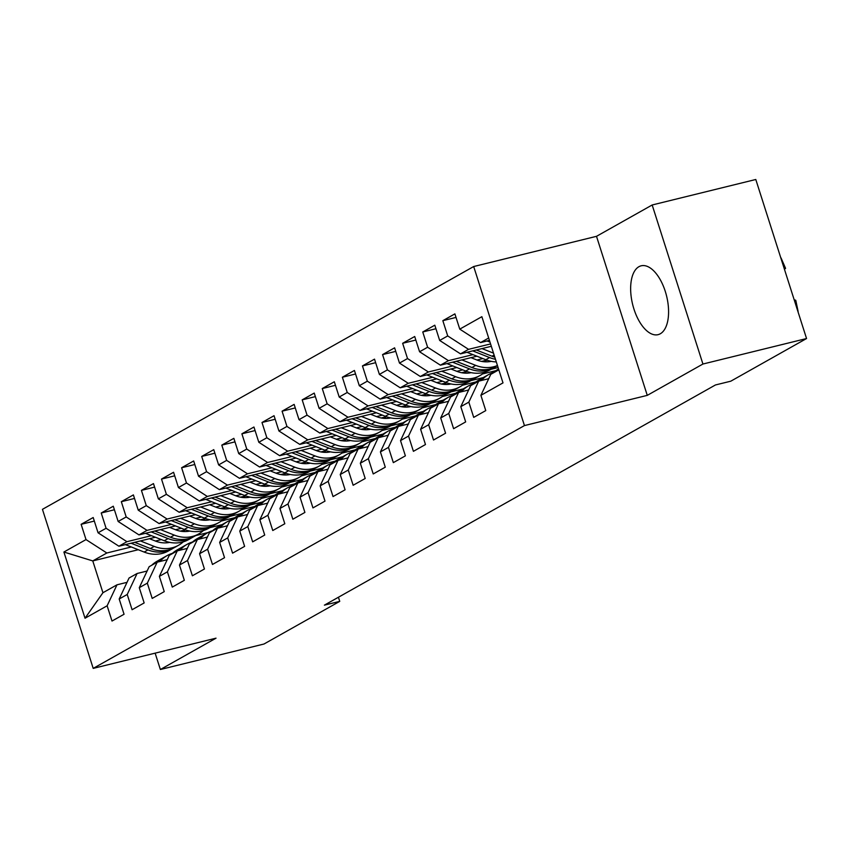 <?xml version="1.0" encoding="UTF-8"?>
<svg xmlns="http://www.w3.org/2000/svg" width="849" height="849" viewBox="0 0 849 849"><rect width="100%" height="100%" fill="white"/><g stroke="black" fill="none" stroke-linecap="round" stroke-linejoin="round"><path stroke-width="1.27" d="M660.31 333.763A35.446 17.489 -103.8 0 0 665.977 293.712A35.446 17.489 -103.8 0 0 641.144 265.811A35.446 17.489 -103.8 0 0 638.915 266.703A35.446 17.489 -103.8 0 0 633.248 306.744A35.446 17.489 -103.8 0 0 658.081 334.655A35.446 17.489 -103.8 0 0 660.31 333.763M473.689 266.533L42.45 509.336L93.21 668.386L524.449 425.582L473.689 266.533L596.507 236.319L647.267 395.369L702.93 364.03L652.17 204.98L596.507 236.319M652.17 204.98L755.79 179.489L806.55 338.539L702.93 364.03M138.27 549.727L92.774 560.924L63.898 552.03L85.027 618.231L107.133 605.783L112.004 621.044L124.06 614.251L119.189 598.991L127.223 594.47L132.094 609.731L144.15 602.939L139.278 587.678L147.323 583.157L152.194 598.418L164.25 591.626L159.379 576.365L167.412 571.833L172.283 587.094L184.339 580.313L179.468 565.052L187.512 560.52L192.383 575.781L204.439 569L199.568 553.739L207.602 549.207L212.473 564.468L224.529 557.687L219.658 542.426L227.702 537.895L232.573 553.155L244.629 546.363L239.758 531.103L247.791 526.582L252.662 541.842L264.718 535.05L259.847 519.79L267.891 515.269L272.762 530.529L284.818 523.737L279.947 508.477L287.981 503.956L292.852 519.217L304.908 512.425L300.037 497.164L308.081 492.643L312.952 507.904L325.008 501.112L320.137 485.851L328.17 481.33L333.041 496.58L345.097 489.799L340.226 474.538L348.27 470.006L353.142 485.267L365.197 478.486L360.326 463.225L368.36 458.693L373.231 473.954L385.287 467.173L380.416 451.912L388.46 447.381L393.331 462.641L405.387 455.849L400.516 440.589L408.549 436.068L413.421 451.328L425.476 444.536L420.616 429.276L428.649 424.755L433.521 440.015L445.576 433.223L440.705 417.963L448.739 413.442L453.61 428.703L465.666 421.911L460.805 406.65L468.839 402.129L473.71 417.39L485.766 410.598L480.895 395.337L503.001 382.888L481.871 316.688L459.765 329.136L454.894 313.875L442.838 320.667L447.71 335.928L439.676 340.449L434.805 325.188L422.749 331.98L427.62 347.241L419.576 351.762L414.705 336.501L402.649 343.293L407.52 358.554L399.486 363.085L394.615 347.825L382.559 354.606L387.431 369.867L379.386 374.398L374.515 359.138L362.459 365.919L367.33 381.18L359.297 385.711L354.426 370.451L342.37 377.232L347.241 392.493L339.197 397.024L334.326 381.763L322.27 388.555L327.141 403.816L319.107 408.337L314.236 393.076L302.18 399.868L307.051 415.129L299.007 419.65L294.136 404.389L282.08 411.181L286.951 426.442L278.918 430.963L274.047 415.702L261.991 422.494L266.862 437.755L258.818 442.276L253.947 427.015L241.891 433.807L246.762 449.068L238.728 453.589L233.857 438.339L221.801 445.12L226.662 460.381L218.628 464.912L213.757 449.652L201.701 456.433L206.572 471.694L198.539 476.225L193.668 460.965L181.612 467.746L186.472 483.007L178.439 487.538L173.567 472.277L161.512 479.069L166.383 494.32L158.349 498.851L153.478 483.59L141.422 490.382L146.283 505.643L138.249 510.164L133.378 494.903L121.322 501.695L126.193 516.956L118.149 521.477L113.288 506.216L101.222 513.008L106.093 528.269L98.06 532.79L93.188 517.529L81.133 524.321L94.324 521.074M63.898 552.03L86.004 539.582L81.133 524.321M806.55 338.539L730.787 381.19L715.442 384.968L324.392 605.146L339.749 601.368L338.422 597.24M234.791 517.699L221.249 521.031M185.443 529.84L180.243 531.124M155.388 537.237L118.902 546.215L126.936 541.683L151.419 535.666M242.209 513.327L229.888 516.362M181.442 528.28L175.52 529.734A28.855 24.865 60.6 0 0 189.805 531.049M98.06 532.79L118.902 546.215M106.093 528.269L126.936 541.683M85.027 618.231L102.931 592.729L116.992 584.812L127.021 582.34M107.133 605.783L116.992 584.812M254.891 506.386L241.339 509.718M205.532 518.527L200.332 519.811M175.488 525.924L138.992 534.902L147.036 530.37L171.519 524.353M262.309 502.014L249.977 505.049M201.531 516.967L195.62 518.421A28.855 24.865 60.6 0 0 209.905 519.737M118.149 521.477L138.992 534.902M126.193 516.956L147.036 530.37M119.189 598.991L129.048 578.02L137.092 573.5L147.11 571.027M127.223 594.47L137.092 573.5M274.991 495.073L261.439 498.405M225.632 507.214L220.432 508.498M195.578 514.611L159.092 523.578L167.126 519.057L191.609 513.029M282.399 490.701L270.078 493.736M221.631 505.654L215.71 507.108M138.249 510.164L159.092 523.578M146.283 505.643L167.126 519.057M139.278 587.678L149.148 566.707L157.182 562.176L167.211 559.714M147.323 583.157L157.182 562.176M295.081 483.76L281.528 487.093M245.722 495.901L240.522 497.174M215.678 503.287L179.181 512.265L187.226 507.744L211.709 501.717M302.499 479.388L290.167 482.412M241.721 494.33L235.81 495.795A28.855 24.865 60.6 0 0 250.094 497.111M158.349 498.851L179.181 512.265M166.383 494.32L187.226 507.744M159.379 576.365L169.238 555.395L177.282 550.863L187.3 548.401M167.412 571.833L177.282 550.863M315.181 472.447L301.628 475.78M265.822 484.588L260.622 485.861M235.767 491.974L199.282 500.952L207.315 496.432L231.798 490.404M322.588 468.075L310.267 471.099M261.821 483.017L255.899 484.471A28.855 24.865 60.6 0 0 270.184 485.798M178.439 487.538L199.282 500.952M186.472 483.007L207.315 496.432M179.468 565.052L189.338 544.082L197.371 539.55L207.4 537.088M187.512 560.52L197.371 539.55M335.27 461.124L321.718 464.467M285.922 473.275L280.711 474.549M255.867 480.661L219.371 489.64L227.415 485.119L251.898 479.091M342.688 456.751L330.357 459.787M281.91 471.704L275.999 473.158M198.539 476.225L219.371 489.64M206.572 471.694L227.415 485.119M199.568 553.739L209.427 532.769L217.471 528.237L227.49 525.775M207.602 549.207L217.471 528.237M355.37 449.811L341.818 453.143M306.011 461.952L300.811 463.236M275.957 469.348L239.471 478.327L247.505 473.795L271.988 467.778M362.778 445.438L350.457 448.474M302.011 460.391L296.099 461.845M218.628 464.912L239.471 478.327M226.662 460.381L247.505 473.795M219.658 542.426L229.527 521.445L237.561 516.924L247.59 514.462M227.702 537.895L237.561 516.924M375.46 438.498L361.907 441.83M326.112 450.639L320.901 451.923M296.057 458.036L259.561 467.014L267.605 462.482L292.088 456.465M382.878 434.126L370.546 437.161M322.1 449.079L316.189 450.532A28.855 24.865 60.6 0 0 330.473 451.859M238.728 453.589L259.561 467.014M246.762 449.068L267.605 462.482M239.758 531.103L249.617 510.132L257.661 505.611L267.679 503.149M247.791 526.582L257.661 505.611M395.56 427.185L382.008 430.517M346.201 439.326L341.001 440.61M316.146 446.723L279.661 455.701L287.694 451.169L312.177 445.152M402.978 422.813L390.646 425.848M342.2 437.766L336.289 439.22M258.818 442.276L279.661 455.701M266.862 437.755L287.694 451.169M259.847 519.79L269.717 498.819L277.75 494.298L287.779 491.826M267.891 515.269L277.75 494.298M415.649 415.872L402.097 419.204M366.301 428.013L361.09 429.297M336.246 435.41L299.75 444.388L307.794 439.856L332.277 433.839M423.067 411.5L410.736 414.535M362.29 426.453L356.378 427.907M278.918 430.963L299.75 444.388M286.951 426.442L307.794 439.856M279.947 508.477L289.806 487.506L297.85 482.985L307.869 480.513M287.981 503.956L297.85 482.985M435.749 404.559L422.197 407.891M386.391 416.7L381.19 417.984M356.336 424.097L319.85 433.064L327.884 428.543L352.367 422.515M443.167 400.187L430.836 403.222M382.39 415.14L376.478 416.594A28.855 24.865 60.6 0 0 390.752 417.91M299.007 419.65L319.85 433.064M307.051 415.129L327.884 428.543M300.037 497.164L309.906 476.193L317.94 471.673L327.969 469.2M308.081 492.643L317.94 471.673M455.839 393.246L442.297 396.579M406.491 405.387L401.28 406.66M376.436 412.773L339.94 421.751L347.984 417.23L372.467 411.203M463.257 388.874L450.925 391.898M402.479 403.827L396.568 405.281A28.855 24.865 60.6 0 0 410.852 406.597M319.107 408.337L339.94 421.751M327.141 403.816L347.984 417.23M320.137 485.851L329.996 464.881L338.04 460.349L348.058 457.887M328.17 481.33L338.04 460.349M475.939 381.933L462.387 385.266M426.58 394.074L421.38 395.347M396.525 401.46L360.04 410.438L368.073 405.918L392.556 399.89M483.357 377.561L471.025 380.585M422.579 392.503L416.668 393.957M339.197 397.024L360.04 410.438M347.241 392.493L368.073 405.918M340.226 474.538L350.096 453.568L358.129 449.036L368.158 446.574M348.27 470.006L358.129 449.036M496.028 370.62L482.487 373.953M446.68 382.761L441.469 384.035M416.626 390.147L380.129 399.126L388.173 394.605L412.656 388.577M498.108 367.553L491.115 369.273M442.669 381.19L436.757 382.644M359.297 385.711L380.129 399.126M367.33 381.18L388.173 394.605M360.326 463.225L370.185 442.255L378.229 437.723L388.248 435.261M368.36 458.693L378.229 437.723M466.77 371.438L461.569 372.722M436.715 378.834L400.229 387.813L408.263 383.292L432.746 377.264M462.769 369.877L456.858 371.331A28.855 24.865 60.6 0 0 471.131 372.658M379.386 374.398L400.229 387.813M387.431 369.867L408.263 383.292M380.416 451.912L390.285 430.942L398.319 426.41L408.348 423.948M388.46 447.381L398.319 426.41M486.87 360.125L481.659 361.409M456.815 367.521L420.319 376.5L428.363 371.968L452.846 365.951M482.858 358.565L476.947 360.018M399.486 363.085L420.319 376.5M407.52 358.554L428.363 371.968M400.516 440.589L410.385 419.618L418.419 415.097L428.437 412.635M408.549 436.068L418.419 415.097M476.905 356.209L440.419 365.187L448.452 360.655L472.935 354.638M419.576 351.762L440.419 365.187M427.62 347.241L448.452 360.655M420.616 429.276L430.475 408.305L438.509 403.784L448.537 401.312M428.649 424.755L438.509 403.784M491.316 346.296L460.508 353.874L468.552 349.342L490.563 343.93M439.676 340.449L460.508 353.874M447.71 335.928L468.552 349.342M440.705 417.963L450.575 396.992L458.609 392.471L468.627 389.999M448.739 413.442L458.609 392.471M489.438 340.385L480.608 342.561L488.674 338.008M459.765 329.136L480.608 342.561M460.805 406.65L470.664 385.679L478.698 381.159L488.727 378.686M468.839 402.129L478.698 381.159M155.134 653.146L160.365 669.511L263.986 644.02L339.749 601.368M647.267 395.369L524.449 425.582M160.365 669.511L216.028 638.172L93.21 668.386M208.016 532.567L195.726 535.592M168.898 542.193L166.224 542.851M131.319 546.979L106.847 552.996L92.774 560.924L102.931 592.729M222.12 524.64L209.788 527.675M161.342 539.593L155.431 541.046M480.895 395.337L490.764 374.367L498.83 369.824M86.004 539.582L106.847 552.996M442.838 320.667L456.03 317.42M422.749 331.98L435.93 328.733M402.649 343.293L415.84 340.046M382.559 354.606L395.74 351.369M362.459 365.919L375.651 362.682M342.37 377.232L355.551 373.995M322.27 388.555L335.461 385.308M302.18 399.868L315.361 396.621M282.08 411.181L295.272 407.934M261.991 422.494L275.172 419.247M241.891 433.807L255.082 430.56M221.801 445.12L234.982 441.873M201.701 456.433L214.893 453.196M181.612 467.746L194.792 464.509M161.512 479.069L174.703 475.822M141.422 490.382L154.603 487.135M121.322 501.695L134.513 498.448M101.222 513.008L114.413 509.761M794.229 299.93A9.084 1.581 -11.9 0 1 795.81 300.472L798.113 311.424A9.084 1.581 168.1 0 0 797.795 311.116M487.082 340.958L489.99 342.115M784.221 268.592A9.084 0.552 156.5 0 1 785.558 268.326A9.084 0.552 156.5 0 1 784.529 269.069L784.402 269.144M780.815 257.894A9.084 0.552 -23.5 0 1 781.038 257.926L785.558 268.326M488.44 378.76L489.077 377.943M493.29 372.934A34.767 29.959 -119.4 0 1 498.554 368.975M498.681 369.379A34.767 29.959 60.6 0 0 497.111 370.79M481.5 380.469A34.767 29.959 -119.4 0 1 488.642 374.558A34.767 29.959 -119.4 0 1 493.98 372.287M468.351 390.073L468.988 389.256M473.201 384.257A34.767 29.959 -119.4 0 1 478.592 380.214L482.412 378.06A34.767 29.959 60.6 0 0 477.021 382.103M479.123 381.052A34.767 29.959 -119.4 0 1 484.821 376.701L488.642 374.558M483.633 377.412A34.767 29.959 60.6 0 0 482.412 378.06M466.982 352.282L485.777 359.721A34.767 29.959 60.6 0 0 496.304 361.918M481.999 348.589L493.502 353.142M472.691 350.87L489.597 357.567A34.767 29.959 60.6 0 0 495.466 359.276M494.797 357.174A34.767 29.959 -119.4 0 1 492.006 356.209L476.289 349.99M446.892 363.595L465.687 371.034A34.767 29.959 60.6 0 0 490.064 369.867L493.885 367.713A34.767 29.959 60.6 0 0 495.073 367.001M461.898 359.902L475.727 365.378A34.767 29.959 60.6 0 0 497.45 365.516M470.993 357.662L476.979 360.029A28.855 24.865 60.6 0 0 491.231 361.345M452.591 362.194L469.497 368.88A34.767 29.959 60.6 0 0 493.885 367.713M497.503 365.675L496.294 366.365A34.767 29.959 -119.4 0 1 471.906 367.521L456.2 361.303M461.41 391.782A34.767 29.959 -119.4 0 1 468.542 385.871A34.767 29.959 -119.4 0 1 473.891 383.61M448.251 401.386L448.888 400.569M453.101 395.57A34.767 29.959 -119.4 0 1 458.502 391.527L462.312 389.373A34.767 29.959 60.6 0 0 456.921 393.416M459.022 392.365A34.767 29.959 -119.4 0 1 464.732 388.014L468.542 385.871M463.543 388.725A34.767 29.959 60.6 0 0 462.312 389.373M441.31 403.095A34.767 29.959 -119.4 0 1 448.452 397.183A34.767 29.959 -119.4 0 1 453.791 394.923M428.151 412.699L428.798 411.882M433.011 406.883A34.767 29.959 -119.4 0 1 438.402 402.84L442.223 400.686A34.767 29.959 60.6 0 0 436.832 404.729M438.933 403.678A34.767 29.959 -119.4 0 1 444.632 399.327L448.452 397.183M443.443 400.038A34.767 29.959 60.6 0 0 442.223 400.686M426.792 374.908L445.587 382.347A34.767 29.959 60.6 0 0 469.975 381.18L473.795 379.036A34.767 29.959 60.6 0 0 474.973 378.325M441.809 371.215L455.637 376.691A34.767 29.959 60.6 0 0 480.025 375.523A34.767 29.959 60.6 0 0 484.726 372.127M485.554 361.854A28.855 24.865 60.6 0 0 486.381 360.252M450.904 368.975L456.879 371.342M432.502 373.507L449.408 380.193A34.767 29.959 60.6 0 0 473.795 379.036M480.025 375.523L476.204 377.678A34.767 29.959 -119.4 0 1 451.817 378.834L436.099 372.615M482.911 361.621A28.855 24.865 60.6 0 0 483.145 361.048M406.703 386.221L425.487 393.66A34.767 29.959 60.6 0 0 449.874 392.493L453.695 390.349A34.767 29.959 60.6 0 0 454.884 389.638M421.709 382.528L435.537 388.004A34.767 29.959 60.6 0 0 459.925 386.836A34.767 29.959 60.6 0 0 464.626 383.44M430.804 380.288L436.789 382.655A28.855 24.865 60.6 0 0 451.042 383.971M465.464 373.167A28.855 24.865 60.6 0 0 466.281 371.565M412.402 384.82L429.307 391.516A34.767 29.959 60.6 0 0 453.695 390.349M459.925 386.836L456.104 388.991A34.767 29.959 -119.4 0 1 431.716 390.158L416.01 383.928M462.811 372.934A28.855 24.865 60.6 0 0 463.055 372.361M421.221 414.408A34.767 29.959 -119.4 0 1 428.352 408.496A34.767 29.959 -119.4 0 1 433.701 406.236M408.061 424.012L408.698 423.195M412.911 418.196A34.767 29.959 -119.4 0 1 418.313 414.153L422.123 412.009A34.767 29.959 60.6 0 0 416.732 416.042M418.833 414.991A34.767 29.959 -119.4 0 1 424.542 410.651L428.352 408.496M423.354 411.362A34.767 29.959 60.6 0 0 422.123 412.009M386.603 397.534L405.398 404.973A34.767 29.959 60.6 0 0 429.785 403.806L433.606 401.662A34.767 29.959 60.6 0 0 434.784 400.951M401.609 393.84L415.448 399.317A34.767 29.959 60.6 0 0 439.835 398.149A34.767 29.959 60.6 0 0 444.536 394.753M410.714 391.601L416.689 393.968A28.855 24.865 60.6 0 0 430.942 395.284M445.364 384.48A28.855 24.865 60.6 0 0 446.192 382.878M392.312 396.133L409.218 402.829A34.767 29.959 60.6 0 0 433.606 401.662M439.835 398.149L436.015 400.303A34.767 29.959 -119.4 0 1 411.627 401.471L395.91 395.241M442.722 384.247A28.855 24.865 60.6 0 0 442.955 383.674M401.121 425.72A34.767 29.959 -119.4 0 1 408.263 419.809A34.767 29.959 -119.4 0 1 413.601 417.549M387.961 435.325L388.598 434.518M392.822 429.509A34.767 29.959 -119.4 0 1 398.213 425.466L402.033 423.322A34.767 29.959 60.6 0 0 396.642 427.355M398.743 426.304A34.767 29.959 -119.4 0 1 404.442 421.964L408.263 419.809M403.254 422.675A34.767 29.959 60.6 0 0 402.033 423.322M366.513 408.847L385.297 416.286A34.767 29.959 60.6 0 0 409.685 415.119L413.505 412.975A34.767 29.959 60.6 0 0 414.694 412.264M381.519 405.153L395.347 410.629A34.767 29.959 60.6 0 0 419.735 409.462A34.767 29.959 60.6 0 0 424.436 406.077M425.275 395.793A28.855 24.865 60.6 0 0 426.092 394.191M390.614 402.914L396.6 405.291M372.212 407.446L389.118 414.142A34.767 29.959 60.6 0 0 413.505 412.975M419.735 409.462L415.914 411.616A34.767 29.959 -119.4 0 1 391.527 412.784L375.82 406.554M422.622 395.56A28.855 24.865 60.6 0 0 422.866 394.987M381.031 437.033A34.767 29.959 -119.4 0 1 388.163 431.122A34.767 29.959 -119.4 0 1 393.512 428.862M367.872 446.648L368.508 445.831M372.722 440.822A34.767 29.959 -119.4 0 1 378.113 436.779L381.933 434.635A34.767 29.959 60.6 0 0 376.542 438.678M378.643 437.628A34.767 29.959 -119.4 0 1 384.342 433.277L388.163 431.122M383.164 433.988A34.767 29.959 60.6 0 0 381.933 434.635M346.413 420.159L365.208 427.599A34.767 29.959 60.6 0 0 389.595 426.442L393.416 424.288A34.767 29.959 60.6 0 0 394.594 423.577M361.419 416.466L375.258 421.942A34.767 29.959 60.6 0 0 399.635 420.786A34.767 29.959 60.6 0 0 404.347 417.39M405.175 407.106A28.855 24.865 60.6 0 0 406.002 405.504M370.525 414.238L376.5 416.604M352.123 418.759L369.028 425.455A34.767 29.959 60.6 0 0 393.416 424.288M399.635 420.786L395.825 422.929A34.767 29.959 -119.4 0 1 371.438 424.097L355.72 417.878M402.532 406.873A28.855 24.865 60.6 0 0 402.766 406.3M360.931 448.346A34.767 29.959 -119.4 0 1 368.073 442.435A34.767 29.959 -119.4 0 1 373.411 440.175M347.772 457.961L348.408 457.144M352.632 452.135A34.767 29.959 -119.4 0 1 358.023 448.092L361.844 445.948A34.767 29.959 60.6 0 0 356.453 449.991M358.554 448.941A34.767 29.959 -119.4 0 1 364.253 444.589L368.073 442.435M363.064 445.301A34.767 29.959 60.6 0 0 361.844 445.948M326.324 431.472L345.108 438.922A34.767 29.959 60.6 0 0 369.495 437.755L373.316 435.601A34.767 29.959 60.6 0 0 374.505 434.89M341.33 427.79L355.158 433.266A34.767 29.959 60.6 0 0 379.545 432.099A34.767 29.959 60.6 0 0 384.247 428.703M350.425 425.551L356.41 427.917A28.855 24.865 60.6 0 0 370.663 429.223M385.085 418.419A28.855 24.865 60.6 0 0 385.902 416.817M332.023 430.072L348.928 436.768A34.767 29.959 60.6 0 0 373.316 435.601M379.545 432.099L375.725 434.242A34.767 29.959 -119.4 0 1 351.337 435.41L335.62 429.191M382.432 418.186A28.855 24.865 60.6 0 0 382.676 417.612M340.842 459.659A34.767 29.959 -119.4 0 1 347.973 453.748A34.767 29.959 -119.4 0 1 353.322 451.488M327.682 469.274L328.319 468.457M332.532 463.448A34.767 29.959 -119.4 0 1 337.923 459.415L341.744 457.261A34.767 29.959 60.6 0 0 336.353 461.304M338.454 460.254A34.767 29.959 -119.4 0 1 344.153 455.902L347.973 453.748M342.975 456.613A34.767 29.959 60.6 0 0 341.744 457.261M306.224 442.796L325.018 450.235A34.767 29.959 60.6 0 0 349.406 449.068L353.216 446.914A34.767 29.959 60.6 0 0 354.404 446.203M321.23 439.103L335.068 444.579A34.767 29.959 60.6 0 0 359.445 443.411A34.767 29.959 60.6 0 0 364.157 440.015M330.325 436.864L336.31 439.23A28.855 24.865 60.6 0 0 350.563 440.535M364.985 429.732A28.855 24.865 60.6 0 0 365.813 428.129M311.933 441.384L328.839 448.081A34.767 29.959 60.6 0 0 353.216 446.914M359.445 443.411L355.635 445.555A34.767 29.959 -119.4 0 1 331.248 446.723L315.531 440.504M362.343 429.509A28.855 24.865 60.6 0 0 362.576 428.925M320.742 470.983A34.767 29.959 -119.4 0 1 327.884 465.072A34.767 29.959 -119.4 0 1 333.222 462.801M307.582 480.587L308.219 479.77M312.443 474.771A34.767 29.959 -119.4 0 1 317.834 470.728L321.654 468.574A34.767 29.959 60.6 0 0 316.263 472.617M318.364 471.566A34.767 29.959 -119.4 0 1 324.063 467.215L327.884 465.072M322.875 467.926A34.767 29.959 60.6 0 0 321.654 468.574M286.134 454.109L304.918 461.548A34.767 29.959 60.6 0 0 329.306 460.381L333.126 458.227A34.767 29.959 60.6 0 0 334.315 457.515M301.14 450.416L314.968 455.892A34.767 29.959 60.6 0 0 339.356 454.724A34.767 29.959 60.6 0 0 344.057 451.328M344.885 441.056A28.855 24.865 60.6 0 0 345.713 439.442M310.235 448.176L316.21 450.543M291.833 452.697L308.739 459.394A34.767 29.959 60.6 0 0 333.126 458.227M339.356 454.724L335.535 456.868A34.767 29.959 -119.4 0 1 311.148 458.036L295.431 451.817M342.243 440.822A28.855 24.865 60.6 0 0 342.487 440.238M300.652 482.296A34.767 29.959 -119.4 0 1 307.784 476.385A34.767 29.959 -119.4 0 1 313.132 474.124M287.493 491.9L288.129 491.083M292.343 486.084A34.767 29.959 -119.4 0 1 297.734 482.041L301.554 479.887A34.767 29.959 60.6 0 0 296.163 483.93M298.264 482.879A34.767 29.959 -119.4 0 1 303.963 478.528L307.784 476.385M302.775 479.239A34.767 29.959 60.6 0 0 301.554 479.887M266.034 465.422L284.829 472.861A34.767 29.959 60.6 0 0 309.216 471.694L313.026 469.55A34.767 29.959 60.6 0 0 314.215 468.839M281.04 461.729L294.879 467.205A34.767 29.959 60.6 0 0 319.256 466.037A34.767 29.959 60.6 0 0 323.968 462.641M290.135 459.489L296.121 461.856A28.855 24.865 60.6 0 0 310.373 463.172M324.796 452.368A28.855 24.865 60.6 0 0 325.623 450.766M271.733 464.021L288.649 470.707A34.767 29.959 60.6 0 0 313.026 469.55M319.256 466.037L315.446 468.192A34.767 29.959 -119.4 0 1 291.058 469.348L275.341 463.13M322.153 452.135A28.855 24.865 60.6 0 0 322.387 451.562M280.552 493.609A34.767 29.959 -119.4 0 1 287.694 487.697A34.767 29.959 -119.4 0 1 293.032 485.437M267.393 503.213L268.029 502.396M272.253 497.397A34.767 29.959 -119.4 0 1 277.644 493.354L281.465 491.2A34.767 29.959 60.6 0 0 276.063 495.243M278.175 494.192A34.767 29.959 -119.4 0 1 283.874 489.841L287.694 487.697M282.685 490.552A34.767 29.959 60.6 0 0 281.465 491.2M245.945 476.735L264.729 484.174A34.767 29.959 60.6 0 0 289.116 483.007L292.937 480.863A34.767 29.959 60.6 0 0 294.125 480.152M260.951 473.042L274.779 478.518A34.767 29.959 60.6 0 0 299.166 477.35A34.767 29.959 60.6 0 0 303.868 473.954M270.046 470.802L276.021 473.169A28.855 24.865 60.6 0 0 290.284 474.485M304.695 463.681A28.855 24.865 60.6 0 0 305.523 462.079M251.644 475.334L268.549 482.02A34.767 29.959 60.6 0 0 292.937 480.863M299.166 477.35L295.346 479.505A34.767 29.959 -119.4 0 1 270.958 480.672L255.241 474.442M302.053 463.448A28.855 24.865 60.6 0 0 302.286 462.875M260.463 504.922A34.767 29.959 -119.4 0 1 267.594 499.01A34.767 29.959 -119.4 0 1 272.943 496.75M247.303 514.526L247.94 513.709M252.153 508.71A34.767 29.959 -119.4 0 1 257.544 504.667L261.365 502.512A34.767 29.959 60.6 0 0 255.974 506.556M258.075 505.505A34.767 29.959 -119.4 0 1 263.774 501.165L267.594 499.01M262.585 501.876A34.767 29.959 60.6 0 0 261.365 502.512M225.845 488.048L244.639 495.487A34.767 29.959 60.6 0 0 269.027 494.32L272.837 492.176A34.767 29.959 60.6 0 0 274.025 491.465M240.851 484.354L254.689 489.831A34.767 29.959 60.6 0 0 279.066 488.663A34.767 29.959 60.6 0 0 283.778 485.267M284.606 474.994A28.855 24.865 60.6 0 0 285.434 473.392M249.946 482.115L255.931 484.482M231.544 486.647L248.46 493.343A34.767 29.959 60.6 0 0 272.837 492.176M279.066 488.663L275.256 490.818A34.767 29.959 -119.4 0 1 250.869 491.985L235.152 485.755M281.964 474.761A28.855 24.865 60.6 0 0 282.197 474.188M240.363 516.234A34.767 29.959 -119.4 0 1 247.505 510.323A34.767 29.959 -119.4 0 1 252.843 508.063M227.203 525.839L227.84 525.022M232.064 520.023A34.767 29.959 -119.4 0 1 237.455 515.98L241.275 513.836A34.767 29.959 60.6 0 0 235.873 517.869M237.985 516.818A34.767 29.959 -119.4 0 1 243.684 512.478L247.505 510.323M242.496 513.189A34.767 29.959 60.6 0 0 241.275 513.836M205.745 499.361L224.539 506.8A34.767 29.959 60.6 0 0 248.927 505.633L252.747 503.489A34.767 29.959 60.6 0 0 253.936 502.778M220.761 495.667L234.589 501.143A34.767 29.959 60.6 0 0 258.977 499.976A34.767 29.959 60.6 0 0 263.678 496.58M264.506 486.307A28.855 24.865 60.6 0 0 265.334 484.705M229.856 493.428L235.831 495.805M211.454 497.96L228.36 504.656A34.767 29.959 60.6 0 0 252.747 503.489M258.977 499.976L255.156 502.13A34.767 29.959 -119.4 0 1 230.769 503.298L215.052 497.068M261.863 486.074A28.855 24.865 60.6 0 0 262.097 485.501M220.273 527.547A34.767 29.959 -119.4 0 1 227.405 521.636A34.767 29.959 -119.4 0 1 232.743 519.376M207.114 537.162L207.75 536.345M211.963 531.336A34.767 29.959 -119.4 0 1 217.355 527.293L221.175 525.149A34.767 29.959 60.6 0 0 215.784 529.192M217.885 528.131A34.767 29.959 -119.4 0 1 223.584 523.791L227.405 521.636M222.396 524.502A34.767 29.959 60.6 0 0 221.175 525.149M185.655 510.673L204.45 518.113A34.767 29.959 60.6 0 0 228.837 516.956L232.647 514.802A34.767 29.959 60.6 0 0 233.836 514.091M200.661 506.98L214.489 512.456A34.767 29.959 60.6 0 0 238.877 511.3A34.767 29.959 60.6 0 0 243.589 507.904M209.756 504.752L215.742 507.118A28.855 24.865 60.6 0 0 229.994 508.424M244.416 497.62A28.855 24.865 60.6 0 0 245.244 496.018M191.354 509.273L208.27 515.969A34.767 29.959 60.6 0 0 232.647 514.802M238.877 511.3L235.067 513.443A34.767 29.959 -119.4 0 1 210.679 514.611L194.962 508.392M241.774 497.387A28.855 24.865 60.6 0 0 242.007 496.814M200.173 538.86A34.767 29.959 -119.4 0 1 207.315 532.949A34.767 29.959 -119.4 0 1 212.653 530.689M187.013 548.475L187.65 547.658M191.874 542.649A34.767 29.959 -119.4 0 1 197.265 538.606L201.086 536.462A34.767 29.959 60.6 0 0 195.684 540.505M197.785 539.455A34.767 29.959 -119.4 0 1 203.495 535.103L207.315 532.949M202.306 535.815A34.767 29.959 60.6 0 0 201.086 536.462M165.555 521.986L184.35 529.436A34.767 29.959 60.6 0 0 208.737 528.269L212.558 526.115A34.767 29.959 60.6 0 0 213.746 525.404M180.572 518.293L194.4 523.769A34.767 29.959 60.6 0 0 218.787 522.613A34.767 29.959 60.6 0 0 223.489 519.217M224.316 508.933A28.855 24.865 60.6 0 0 225.144 507.331M189.667 516.065L195.641 518.431M171.265 520.586L188.17 527.282A34.767 29.959 60.6 0 0 212.558 526.115M218.787 522.613L214.967 524.756A34.767 29.959 -119.4 0 1 190.579 525.924L174.862 519.705M221.674 508.7A28.855 24.865 60.6 0 0 221.907 508.127M180.084 550.173A34.767 29.959 -119.4 0 1 187.215 544.262A34.767 29.959 -119.4 0 1 192.553 542.002M166.924 559.788L167.561 558.971M171.774 553.962A34.767 29.959 -119.4 0 1 177.165 549.919L180.986 547.775A34.767 29.959 60.6 0 0 175.594 551.818M177.696 550.768A34.767 29.959 -119.4 0 1 183.395 546.416L187.215 544.262M182.206 547.127A34.767 29.959 60.6 0 0 180.986 547.775M145.466 533.31L164.26 540.749A34.767 29.959 60.6 0 0 188.648 539.582L192.458 537.428A34.767 29.959 60.6 0 0 193.646 536.717M160.472 529.617L174.3 535.093A34.767 29.959 60.6 0 0 198.687 533.925A34.767 29.959 60.6 0 0 203.399 530.529M204.227 520.246A28.855 24.865 60.6 0 0 205.044 518.643M169.567 527.378L175.552 529.744M151.164 531.899L168.07 538.595A34.767 29.959 60.6 0 0 192.458 537.428M198.687 533.925L194.877 536.069A34.767 29.959 -119.4 0 1 170.49 537.237L154.773 531.018M201.584 520.013A28.855 24.865 60.6 0 0 201.818 519.439M159.983 561.497A34.767 29.959 -119.4 0 1 167.126 555.586A34.767 29.959 -119.4 0 1 172.464 553.315M146.824 571.101L147.461 570.284M151.684 565.275A34.767 29.959 -119.4 0 1 157.076 561.242L160.896 559.088A34.767 29.959 60.6 0 0 155.494 563.131M157.596 562.08A34.767 29.959 -119.4 0 1 163.305 557.729L167.126 555.586M162.117 558.44A34.767 29.959 60.6 0 0 160.896 559.088M125.365 544.623L144.16 552.062A34.767 29.959 60.6 0 0 168.548 550.895L172.368 548.741A34.767 29.959 60.6 0 0 173.557 548.029M140.382 540.93L154.21 546.406A34.767 29.959 60.6 0 0 178.598 545.238A34.767 29.959 60.6 0 0 183.299 541.842M149.477 538.691L155.452 541.057A28.855 24.865 60.6 0 0 169.715 542.362M184.127 531.57A28.855 24.865 60.6 0 0 184.955 529.956M131.075 543.211L147.981 549.908A34.767 29.959 60.6 0 0 172.368 548.741M178.598 545.238L174.777 547.382A34.767 29.959 -119.4 0 1 150.39 548.55L134.673 542.331M181.484 531.336A28.855 24.865 60.6 0 0 181.718 530.752M489.597 357.567L485.777 359.721M494.107 355.031L492.006 356.209M469.497 368.88L465.687 371.034M475.727 365.378L471.906 367.521M449.408 380.193L445.587 382.347M455.637 376.691L451.817 378.834M429.307 391.516L425.487 393.66M435.537 388.004L431.716 390.158M409.218 402.829L405.398 404.973M415.448 399.317L411.627 401.471M389.118 414.142L385.297 416.286M395.347 410.629L391.527 412.784M369.028 425.455L365.208 427.599M375.258 421.942L371.438 424.097M348.928 436.768L345.108 438.922M355.158 433.266L351.337 435.41M328.839 448.081L325.018 450.235M335.068 444.579L331.248 446.723M308.739 459.394L304.918 461.548M314.968 455.892L311.148 458.036M288.649 470.707L284.829 472.861M294.879 467.205L291.058 469.348M268.549 482.02L264.729 484.174M274.779 478.518L270.958 480.672M248.46 493.343L244.639 495.487M254.689 489.831L250.869 491.985M228.36 504.656L224.539 506.8M234.589 501.143L230.769 503.298M208.27 515.969L204.45 518.113M214.489 512.456L210.679 514.611M188.17 527.282L184.35 529.436M194.4 523.769L190.579 525.924M168.07 538.595L164.26 540.749M174.3 535.093L170.49 537.237M147.981 549.908L144.16 552.062M154.21 546.406L150.39 548.55"/></g></svg>
